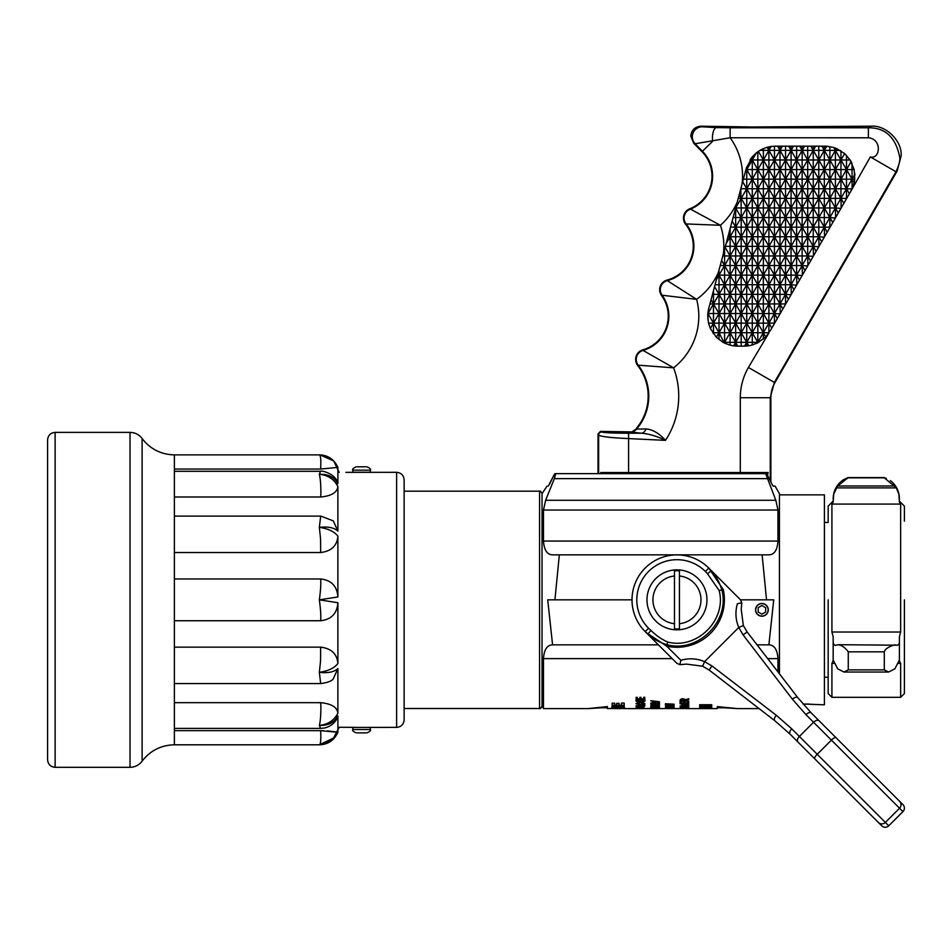 <?xml version="1.0" encoding="UTF-8"?>
<svg xmlns="http://www.w3.org/2000/svg" width="952" height="952" viewBox="0 0 952 952"><rect width="100%" height="100%" fill="white"/><g stroke="black" fill="none" stroke-linecap="round" stroke-linejoin="round"><path stroke-width="1.43" d="M655.024 708.062L650.561 707.538L655.131 706.836L659.593 707.55L655.024 708.062M640.41 704.932L635.948 703.659L640.517 702.183L644.98 703.671L640.41 704.932M614.73 708.443L607.435 708.586L607.435 706.574L588.217 708.586L543.485 708.586L543.485 658.617C544.068 649.633 547.102 645.039 552.577 644.837L547.709 599.843L554.921 599.843L559.336 554.849L552.933 554.849C547.281 554.897 544.139 550.304 543.485 541.069L543.485 510.034L545.627 500.264L554.361 478.63L555.754 473.632L554.1 474.917L554.968 473.632M618.169 708.395C609.804 708.609 609.804 708.586 618.169 708.336C626.523 708.586 626.523 708.609 618.169 708.395M547.079 486.115L542.033 493.624L542.033 706.063L543.485 708.586M779.426 673.814L779.426 493.624L775.083 486.115L773.155 486.115L772.262 484.83L767.348 474.917L765.694 473.632L775.821 500.264L777.962 510.034L777.962 541.069C777.344 550.28 774.19 554.873 768.526 554.849L762.124 554.849L766.538 599.843L773.738 599.843L768.883 644.837L757.066 644.837M777.962 671.922L777.962 658.617C777.379 649.633 774.357 645.039 768.883 644.837M655.214 707.062C659.331 707.419 659.236 707.717 654.964 707.931C650.847 707.669 650.93 707.384 655.214 707.062C659.331 707.419 659.236 707.717 654.964 707.931C650.847 707.669 650.93 707.384 655.214 707.062M640.601 702.635L643.742 703.659L640.351 704.575L637.209 703.659L640.601 702.635M621.62 707.776L621.62 708.586L614.73 708.586L614.73 707.776M755.543 609.839A6.355 6.355 0 0 1 761.909 603.485A6.355 6.355 0 0 1 768.264 609.839A6.355 6.355 0 0 1 761.909 616.206A6.355 6.355 0 0 1 755.543 609.839M548.293 486.115C545.734 486.115 545.734 486.115 548.293 486.115L554.1 474.917L549.53 484.175M766.491 473.632L555.754 473.632M684.988 708.586L717.296 708.586L717.296 706.622L737.3 708.574L723.556 707.776M702.231 708.395L711.739 707.741L711.739 708.562L699.649 708.562L699.649 707.764L702.231 707.764L702.231 708.395M683.75 708.574L642.778 708.574M688.76 707.848L686.225 708.098L688.76 708.49L680.061 708.288L688.76 708.002M711.739 704.73L711.739 705.729L705.099 706.789L711.739 706.789L711.739 707.431L699.649 707.431L699.649 706.789L706.336 705.729L699.649 705.729L699.649 704.73L711.739 704.73L705.099 705.967L705.099 706.789M688.76 707.11L681.216 707.657L688.76 707.8L680.061 707.8L686.785 707.181L680.061 706.384L688.76 706.384L681.216 706.598L688.76 707.253M688.76 704.885L681.216 705.813L688.76 706.063L680.061 706.063L686.785 705.004L680.061 703.766L688.76 703.766L681.216 704.099L688.76 705.123M685.404 699.744L688.76 698.708L688.76 699.411L684.714 700.624L688.76 701.124L680.061 701.124L680.061 700.113C681.334 698.459 683.119 698.328 685.404 699.744M681.227 702.862L683.822 702.862L683.822 701.707L684.952 701.707L684.952 702.862L687.558 702.862L687.558 701.707L688.76 701.707L688.76 703.278L680.061 703.278L680.061 701.707L681.227 701.707L681.227 702.862M665.424 703.707L674.111 704.194L665.424 704.992L665.424 703.707L666.59 704.551M674.111 706.705L665.424 706.705L671.993 705.503L665.424 705.218L674.111 705.218L667.34 706.479L674.111 706.455M666.578 707.491L674.111 706.979L674.111 707.657L666.578 707.491M671.898 708.133L665.424 707.883L671.898 708.014M666.578 708.55L674.111 708.431L666.578 708.55M665.424 708.538L670.767 708.562M659.629 707.752L659.629 708.55L656.951 708.586L652.786 708.466L658.439 708.55L658.439 707.752M650.609 708.55L652.786 708.466M652.917 708.514L651.751 708.55L651.751 707.752M650.775 708.324L659.462 708.086L650.775 708.395M659.462 706.051L650.775 706.801L657.463 706.17L650.775 705.801L657.463 705.158L650.775 704.302L659.462 705.015L652.977 705.694L659.462 706.289M650.775 703.742L658.26 703.742L658.26 702.826L659.462 702.826L659.462 704.123L650.775 704.123M659.462 701.767L650.775 703.135L654.952 701.993L650.775 700.731L659.462 701.767M637.281 698.863L639.875 698.863L639.875 697.328L641.005 697.328L641.005 698.863L643.611 698.863L643.611 697.328L644.813 697.328L644.813 699.423L636.126 699.423L636.126 697.328L637.281 697.328L637.281 698.863M644.98 700.113L644.98 700.969L642.303 701.517C643.516 700.244 642.695 700.291 639.875 701.66C635.591 701.66 635.008 701.112 638.137 699.994L638.268 700.482C637.507 701.541 638.602 701.362 641.553 699.946C645.742 700.446 645.991 701.112 642.303 701.933L643.79 700.125M635.96 700.053L635.96 700.922L638.137 699.994M638.268 700.482L637.102 700.946L637.114 700.089M636.126 705.694L643.611 705.694L643.611 704.98L644.813 704.98L644.813 705.979L636.126 705.979M638.375 706.551C632.818 707.681 647.884 707.741 642.695 706.574L635.948 706.991L638.375 706.551L637.209 706.991L637.209 706.182M643.742 706.182L643.742 706.991L642.695 706.265M644.813 708.55L636.126 708.55L644.813 708.455M642.469 708.586L644.73 708.586M614.694 705.182L616.622 705.182L616.622 703.349L619.086 703.349L619.086 705.182L621.466 705.182L621.466 703.123L624.214 703.123L624.214 706.146L612.112 706.146L612.112 703.195L614.694 703.195L614.694 705.182M619.99 707.836C622.679 707.479 622.548 707.348 619.585 707.431L616.134 708.169C610.577 707.919 610.292 707.419 615.278 706.658L615.718 707.312C614.064 707.788 614.254 707.824 616.289 707.431L621.037 706.586C626.011 707.395 625.738 707.943 620.204 708.217L622.072 707.526L622.072 706.717M611.898 706.765L611.898 707.574L615.278 706.658M615.718 707.312L614.147 707.598L614.147 706.789M624.417 707.55L620.204 707.836M624.429 708.574L621.62 708.443M699.649 708.478L707.253 708.478M601.378 707.776L588.217 708.586M711.739 707.741L709.002 707.764M706.336 705.729L706.336 704.908L699.649 704.73M705.099 706.622L700.791 706.622M681.239 700.267L680.061 700.113M684.714 700.624L685.357 699.577M688.76 702.433L687.558 702.433M684.952 702.433L683.822 702.433M681.227 702.433L680.061 702.433M659.462 702.826L658.26 703.29M639.875 697.328L639.875 697.983M637.281 697.983L637.281 697.328M644.813 698.542L643.611 698.542M641.005 698.542L639.875 698.542M637.281 698.542L636.126 698.542M643.611 697.983L643.611 697.328M641.005 697.328L641.005 697.983M644.813 704.98L643.611 705.158M644.337 706.562L643.742 706.67M637.209 706.67L636.602 706.562M624.214 705.325L612.112 705.325M619.716 706.574L616.384 707.36M624.06 707.122L622.072 707.372M658.391 644.837L552.577 644.837M636.733 427.948L636.079 429.09L636.733 427.948A49.992 49.992 0 0 0 637.721 365.544A9.996 9.996 0 0 1 642.874 349.824A35.034 35.034 0 0 0 661.581 295.584A9.996 9.996 0 0 1 667.138 280.043A35.034 35.034 0 0 0 685.63 224.315A9.996 9.996 0 0 1 689.783 208.774A35.034 35.034 0 0 0 702.005 151.677L693.663 143.157L690.795 136.136C691.426 130.126 694.758 126.818 700.803 126.188L751.866 126.973L871.151 126.188C886.014 124.855 902.46 141.253 901.127 156.08L897.093 171.122L774.88 382.728A29.988 29.988 0 0 0 770.858 397.734L770.858 481.974L772.417 485.103M774.381 486.115L775.083 486.115M681.239 700.624L681.239 699.315L681.239 700.624L684.583 700.624L684.583 699.494M554.921 599.843L632.009 599.843M740.525 599.843L766.538 599.843M768.526 554.849L552.933 554.849M681.703 708.133L685 708.014M685 708.145L681.703 708.24M681.239 700.184L684.583 700.363M637.316 708.514L643.647 708.443L637.316 708.443M710.525 569.939L708.752 568.058A44.946 44.946 0 0 0 645.182 568.058A44.946 44.946 0 0 0 645.182 631.628L645.98 632.414A2.475 0.916 -46.4 0 1 646.015 632.461L666.721 646.158A47.433 47.433 0 0 0 723.27 589.597L721.866 589.907C719.379 581.958 715.821 575.567 711.203 570.712L707.538 573.818L719.141 590.514L721.866 589.907C730.196 621.168 698.28 653.084 667.031 644.742L666.721 646.158L680.847 660.283C688.903 657.963 696.816 658.415 704.575 661.652L712.001 665.96L776.261 715.238L791.766 728.839A4.962 2.642 135 0 0 790.124 734.206L814.722 758.803A4.962 1.428 -45 0 1 817.221 754.293L831.417 740.109L805.951 714.643L792.361 699.137L743.084 634.877L747.141 631.985L797.8 697.626A4.962 2.13 -37.7 0 0 792.361 699.137M791.766 728.839L885.36 822.421L899.545 808.236L831.417 740.109A4.962 1.428 -45 0 1 835.927 737.61L899.569 801.239L811.33 713L797.8 697.626M871.235 815.328L814.722 758.803M860.465 804.547L870.009 814.091L860.465 804.547M711.073 570.569L708.752 568.058A44.946 44.946 0 0 0 645.182 568.058A44.946 44.946 0 0 0 647.872 634.103L645.182 631.628L648.574 628.237A40.151 40.151 0 0 1 648.574 571.45A40.151 40.151 0 0 1 705.349 571.45L707.538 573.818M723.27 589.597L708.752 568.058L705.349 571.45M648.574 628.237L650.966 630.45L647.872 634.103C652.703 638.721 659.093 642.267 667.031 644.742L667.638 642.017C696.983 649.847 726.971 619.871 719.141 590.514M676.967 663.401L645.182 631.628A44.946 44.946 0 0 0 647.872 634.103L645.98 632.414M676.777 663.235L679.847 664.674L686.416 664.103L702.624 666.21L704.575 661.652L738.776 627.463C735.539 619.704 735.075 611.791 737.395 603.723L741.787 602.735L740.358 599.677L708.776 568.082M741.787 602.735L741.215 609.304L743.333 625.5L747.141 631.985M646.015 632.461L645.182 631.628M679.847 664.674L680.847 660.283M743.084 634.877L738.776 627.463L743.333 625.5L741.215 609.304M805.951 714.643A4.962 2.642 -45 0 1 811.33 713L831.429 733.111M819.125 720.807L811.33 713L819.125 720.807A4.962 2.904 -45 0 0 813.567 722.259L799.382 736.455A4.962 2.904 -45 0 0 797.919 742.013L810.223 754.305L790.124 734.206L774.749 720.688A4.962 2.13 127.7 0 1 776.261 715.238M686.416 664.103L702.624 666.21L709.109 670.029L774.749 720.688M883.658 785.341L901.127 802.798L883.658 785.341M899.569 801.239L902.936 804.607L899.569 801.239A4.962 4.927 135 0 1 899.545 808.236L902.936 811.616A4.962 4.962 0 0 0 902.936 804.607M879.922 824.004L861.262 805.344M881.731 825.812A4.962 4.962 0 0 0 888.74 825.812A4.962 4.962 0 0 1 881.731 825.812L878.363 822.445A4.962 4.927 -45 0 0 885.36 822.421L888.74 825.812L902.936 811.616M674.48 623.715A23.99 23.99 0 0 1 674.48 575.984L674.48 570.867A29.084 29.084 0 0 1 679.442 570.867L679.442 575.984A23.99 23.99 0 0 1 679.442 623.715L679.442 628.82A29.084 29.084 0 0 1 674.48 628.82L674.48 570.867M706.955 599.843A29.988 29.988 0 0 1 676.967 629.843A29.988 29.988 0 0 1 646.967 599.843A29.988 29.988 0 0 1 676.967 569.855A29.988 29.988 0 0 1 706.955 599.843A29.988 29.988 0 0 1 676.967 629.843A29.988 29.988 0 0 1 646.967 599.843A29.988 29.988 0 0 1 676.967 569.855A29.988 29.988 0 0 1 706.955 599.843M679.442 628.82L679.442 575.984M321.99 455.056A18.397 15.649 97.8 0 0 319.563 454.961L321.99 455.056C329.309 456.115 334.604 460.232 337.889 467.408L337.889 483.723C334.212 477.047 328.023 473.906 319.348 474.298C328.023 475.167 334.212 479.272 337.889 486.579L337.889 531.145C334.212 527.658 328.023 526.397 319.348 527.36C328.023 528.598 334.212 531.513 337.889 536.107L337.889 596.975L319.348 599.843C320.622 609.078 321.062 616.051 320.657 620.74L174.383 620.74M174.383 672.326L174.383 454.877C161.031 454.544 150.273 449.094 142.122 438.515L142.122 761.172C150.273 750.592 161.031 745.142 174.383 744.809L174.383 672.326M174.383 647.158L320.657 647.158L320.538 661.081L319.348 672.326L320.657 683.346M320.657 516.353L319.348 527.36L320.538 538.606L320.657 552.529L174.383 552.529M337.889 483.723L337.425 481.748C334.176 473.525 322.157 470.431 320.538 471.288L319.348 474.298C320.372 478.118 320.883 484.604 320.895 493.779L320.657 497.003L174.383 497.003M337.889 596.975C337.103 586.182 331.355 580.173 320.657 578.959C321.062 583.647 320.622 590.609 319.348 599.843L337.889 602.711L337.889 663.58C334.212 668.173 328.023 671.089 319.348 672.326C328.023 673.29 334.212 672.029 337.889 668.542L337.889 713.107C337.103 707.157 331.355 703.683 320.657 702.683L320.895 705.908C320.883 715.083 320.372 721.568 319.348 725.388L320.538 728.399L174.383 728.399M337.889 713.107C334.212 720.426 328.023 724.52 319.348 725.388C328.023 725.781 334.212 722.639 337.889 715.975L337.889 732.278C334.212 740.358 328.023 744.535 319.348 744.809L334.854 737.431M320.657 647.158C331.332 648.419 337.079 653.893 337.889 663.58M337.889 602.711C337.103 613.504 331.355 619.514 320.657 620.74M337.889 536.107C337.103 545.77 331.355 551.244 320.657 552.529M174.383 578.959L320.657 578.959M337.889 531.145L333.295 520.887L320.895 516.115L174.383 516.115M337.889 486.579C337.103 492.529 331.355 496.004 320.657 497.003M337.889 467.408L320.657 469.038L174.383 469.038M320.11 455.96L319.563 454.961C320.717 455.734 321.086 460.423 320.657 469.038M337.71 732.195L327.5 730.874M323.371 730.684L320.657 730.66C321.062 740.001 320.622 744.714 319.348 744.809L332.593 739.799L339.198 727.28M337.889 732.278L320.657 730.66L174.383 730.66M337.889 715.975L337.425 717.951C334.509 723.389 330.154 726.745 324.37 728.018L320.538 728.399M337.889 668.542L333.295 678.8C331.879 681.001 327.75 682.584 320.895 683.572L174.383 683.572M174.383 702.683L320.657 702.683M840.676 482.795L843.46 480.593M886.3 478.309C891.512 481.129 891.512 481.129 886.3 478.309L884.301 477.821L896.296 487.888L898.878 494.243L899.402 502.085L900.651 504.072L900.651 632.033L899.402 636.781L899.402 660.664L900.651 663.437L900.651 697.328L831.917 697.328L831.917 663.437L833.167 660.664L833.167 640.315C833.131 644.171 834.166 645.801 836.272 645.194L837.653 644.778C841.259 644.861 844.793 647.217 848.268 651.834L848.268 669.887L843.9 672.029L837.653 668.78L833.167 659.962L833.167 636.781L831.917 632.033L900.651 632.033M831.917 632.033L831.917 504.072L833.167 502.085L833.69 494.243L837.653 485.972L848.268 477.595L884.301 477.595L848.256 477.595L843.46 479.76M904.4 678.538L904.4 693.58L900.651 697.328M904.4 599.843L904.4 693.58L904.4 599.843M828.169 599.843L828.169 693.58L828.169 599.843M831.917 697.328L828.169 693.58L828.169 677.229L824.408 677.229M833.167 657.749L833.167 660.664L833.167 657.749M899.402 660.664L899.402 640.315C899.676 643.754 898.64 645.373 896.296 645.194L897.082 645.325M835.487 645.325L836.272 645.194M843.412 479.796L842.199 480.593C836.356 485.175 833.345 491.184 833.167 498.622L833.167 499.253M846.257 478.309L848.268 477.595M899.402 499.253L899.402 498.622C899.223 491.184 896.213 485.175 890.358 480.593M899.402 501.121L904.4 506.119L904.4 521.149M824.408 522.458L828.169 522.458L828.169 506.119L833.167 501.121M899.402 659.962L894.916 668.78L888.668 672.029L843.9 672.029M896.296 645.194L838.296 644.706M894.916 644.778C888.597 646.694 885.051 649.05 884.301 651.834L884.301 669.887L888.668 672.029M802.976 703.992L824.408 704.825L824.408 494.861L779.426 494.861M815.459 704.563L811.806 704.242M809.462 704.099L807.01 704.016M404.136 489.863L404.136 719.855C403.684 724.424 401.185 726.935 396.615 727.376L396.615 472.311L345.885 472.359M396.615 727.376L357.131 727.435M355.977 727.376L339.34 727.268M339.495 727.268L341.589 727.257M396.615 472.311C401.185 472.763 403.684 475.262 404.136 479.832L404.136 709.823M357.143 732.873L366.02 732.873M352.823 729.518L370.34 729.518L370.34 727.435L352.823 727.435L352.823 729.518C351.978 730.362 353.097 731.481 356.179 732.873M363.402 732.873L359.761 732.873M365.818 732.873L364.402 732.873M358.761 732.873L357.345 732.873M366.02 466.801L357.143 466.801M370.34 470.169L352.823 470.169L352.823 472.252L370.34 472.252L370.34 470.169C371.173 469.324 370.054 468.205 366.984 466.801M359.761 466.801L363.402 466.801M357.345 466.801L358.761 466.801M364.402 466.801L365.818 466.801M636.079 429.09L631.914 431.899L636.079 429.09L646.015 428.935C652.584 429.471 659.082 433.279 665.496 440.359L628.582 438.586C610.839 437.789 600.855 436.623 598.63 435.076L598.023 433.886L600.498 431.399L601.7 432.006C604.52 432.791 613.481 433.196 628.582 433.231L641.398 433.196A7.438 5.188 92.9 0 0 646.015 428.935M723.413 253.637A65.593 65.593 0 0 0 720.426 225.291L686.106 223.934A35.64 35.64 0 0 1 667.293 280.638L696.614 299.356L662.068 295.227A35.64 35.64 0 0 1 643.04 350.407L673.599 367.829L638.197 365.175A50.599 50.599 0 0 1 636.233 429.471A7.438 7.426 -24.4 0 1 631.914 431.899L600.498 431.399M707.776 314.267A29.988 29.988 0 0 1 707.824 313.625M707.729 317.183A29.988 29.988 0 0 1 707.717 316.147L707.824 313.529A29.988 29.988 0 0 1 707.895 312.851M770.251 480.724L770.251 397.734L774.357 382.43L896.01 171.741C899.152 164.767 900.354 159.829 899.652 156.925C895.701 137.326 885.277 127.604 868.379 127.782L868.379 137.79L730.136 137.766L695.103 143.764L702.433 151.249A35.64 35.64 0 0 1 690.01 209.345A9.389 9.389 0 0 0 686.106 223.934L685.63 224.315M700.803 126.188L702.243 126.794A9.996 9.913 112.8 0 0 695.103 143.764L693.663 143.157M598.023 473.632L598.023 433.886M600.986 473.632L600.724 472.513L768.157 472.513L767.502 475.167M758.47 342.446A29.988 29.988 0 0 1 758.018 342.696L765.741 336.877A29.988 29.988 0 0 1 765.015 337.615M757.649 342.887A29.988 29.988 0 0 1 757.411 343.006L758.018 342.696A29.988 29.988 0 0 1 757.899 342.756M749.736 345.6A29.988 29.988 0 0 1 747.689 345.921M745.559 346.1A29.988 29.988 0 0 1 744.393 346.135M734.623 345.981A29.988 29.988 0 0 1 733.599 345.862L735.646 342.327L737.705 346.135A29.988 29.988 0 0 1 736.669 346.123M730.101 345.159L725.174 343.398A29.988 29.988 0 0 1 724.21 342.934L723.068 342.327L730.101 342.327L730.101 345.159L733.599 345.862A29.988 29.988 0 0 1 732.576 345.695M717.142 337.972A29.988 29.988 0 0 1 715.69 336.508M710.811 329.428A29.988 29.988 0 0 1 710.37 328.5L708.538 323.133L707.717 316.147M708.49 309.376A29.988 29.988 0 0 1 708.74 308.377L707.943 312.482M718.415 272.284A65.593 65.593 0 0 1 696.614 299.356A65.593 65.593 0 0 1 673.599 367.829A80.551 80.551 0 0 1 665.496 440.359C657.011 436.23 648.978 433.838 641.398 433.196L630.688 432.065M717.653 275.14L719.022 275.14L719.022 284.731L715.071 284.731L718.082 273.51L719.022 275.14L724.567 265.537L724.567 249.317L722.794 255.945L730.113 255.945L725.115 247.294L724.567 249.317M715.071 284.731L713.476 290.681L713.476 294.335L712.501 294.335L713.476 290.681M711.061 299.725L713.476 303.926L709.93 303.926L712.501 294.335M709.93 303.926L708.74 308.377M723.068 342.327L716.404 337.258L710.37 328.5L713.476 323.133L708.538 323.133M737.705 346.135L735.634 346.064L735.646 342.327L730.101 342.327L730.101 332.724L724.555 342.327L725.174 343.398L724.21 342.934L719.022 332.724L712.715 332.724M735.634 346.064L733.599 345.862M737.836 346.135L744.523 346.135L746.725 342.327L748.712 345.778L744.523 346.135M757.804 342.803L752.258 344.993L752.27 342.327L757.804 342.327L752.27 332.736L752.27 342.327L746.725 342.327L746.725 346.016M748.712 345.778L752.258 344.993M769.049 332.736L748.415 367.448C743.06 376.825 740.358 386.917 740.299 397.734L740.299 472.513M897.093 171.122L896.01 171.741L870.33 156.913L850.874 191.173L854.146 182.832L852.028 179.178L852.123 188.77M642.874 349.824L643.04 350.407A9.389 9.389 -107.2 0 0 638.197 365.175L637.721 365.544M667.138 280.043L667.293 280.638A9.389 9.389 0 0 0 662.068 295.227L661.581 295.584M718.082 273.51L722.794 255.945M737.253 202.014A65.593 65.593 0 0 1 720.426 225.291L689.783 208.774M716.451 279.59L719.022 275.14L724.567 284.731L724.567 275.14L719.022 275.14L719.022 269.999M713.476 333.819L713.476 294.335L719.022 294.335L730.113 275.14L724.567 275.14L724.567 265.537L730.113 255.945L730.113 246.342L725.364 246.342L725.115 247.294M707.931 319.801L707.943 313.529L713.476 323.133L719.022 313.529L719.022 294.335L714.571 286.623M716.404 337.258L719.022 332.724L719.022 339.602M741.18 346.135L741.18 342.327L735.646 342.327L741.18 332.724L735.646 332.724L735.646 342.327L730.101 332.724L724.555 332.724L724.555 343.101M758.018 342.696L758.696 342.327M763.349 339.114L763.349 332.736L757.804 342.327L757.804 332.736L752.27 332.736L746.725 342.327L746.725 332.724L741.18 332.724L746.725 342.327L741.18 342.327L741.18 332.724L735.646 323.133L730.101 332.724L724.555 323.133L719.022 332.724L713.476 323.133L719.022 323.133L719.022 313.529L707.943 313.529L719.022 294.335L724.567 294.335L724.567 284.731L730.101 284.743L730.113 255.945L735.658 246.342L730.113 246.342L730.113 228.635L746.261 168.409A29.988 29.988 0 0 1 746.547 167.421M768.895 332.974L765.741 336.877L763.349 332.736L757.804 332.736L757.804 323.133L752.27 332.736L746.725 332.724L746.725 323.133L741.18 332.724L741.18 323.133L719.022 323.133L719.022 332.724L724.555 332.724L724.555 323.133L719.022 313.529L724.567 303.938L719.022 294.335L719.022 284.731L724.567 284.731L730.101 294.335L730.101 284.743L735.646 284.743L730.113 275.14L735.646 265.537L730.113 255.945L735.646 255.945L735.658 246.342L730.113 236.75L735.658 227.147L732.147 221.066M770.037 331.141L774.428 323.537M788.411 299.344L774.666 323.133M850.874 191.173L788.399 299.344L785.519 294.346L785.519 303.938L779.974 303.938L780.212 313.541M832.762 147.239A29.988 29.988 0 0 1 833.762 147.524L826.717 146.239L824.325 150.38L821.909 146.18L824.896 146.18A29.988 29.988 0 0 1 825.408 146.191M824.896 146.18L826.717 146.239A29.988 29.988 0 0 1 827.74 146.322M836.011 148.322A29.988 29.988 0 0 1 836.487 148.512L835.404 150.38L833.762 147.524A29.988 29.988 0 0 1 834.737 147.846M833.762 147.524L836.487 148.512A29.988 29.988 0 0 1 837.427 148.929M843.853 152.927A29.988 29.988 0 0 1 845.4 154.284M850.588 160.698A29.988 29.988 0 0 1 851.588 162.495M854.753 173.288A29.988 29.988 0 0 1 854.884 175.346M854.349 181.832A29.988 29.988 0 0 1 854.146 182.832L854.741 179.178L852.028 179.178L846.483 188.77L846.483 198.373L840.949 198.373L841.175 207.964M870.33 156.913C880.195 159.769 882.397 138.944 868.379 137.79M750.64 158.996A29.988 29.988 0 0 1 751.878 157.354M757.971 151.642A29.988 29.988 0 0 1 758.399 151.356L756.412 152.82A29.988 29.988 0 0 1 756.804 152.51M759.946 150.368L763.373 148.631L763.373 150.368L759.946 150.368L758.399 151.356A29.988 29.988 0 0 1 759.256 150.785M766.146 147.596A29.988 29.988 0 0 1 768.133 147.036M770.156 146.62A29.988 29.988 0 0 1 772.191 146.334M774.714 146.191A29.988 29.988 0 0 1 775.226 146.18L771.168 146.453L768.907 150.368L768.907 146.858L771.168 146.453M721.604 260.396L724.567 265.537L735.646 265.537L735.646 255.945L741.192 255.945L735.658 246.342L735.658 207.952L741.203 198.361L739.168 194.851M720.224 265.537L724.567 265.537L730.113 275.14L735.646 275.14L735.646 265.537L741.192 255.945L741.192 246.342L735.658 246.342L741.192 236.75L735.658 227.147L741.192 217.556L735.658 207.952L741.203 207.952L740.799 188.758M725.364 246.342L730.113 228.635M777.32 318.539L774.428 313.541L774.428 323.133L768.895 323.133L768.895 332.736L763.349 332.736L757.804 323.133L752.27 323.133L752.27 332.736L746.725 323.133L741.18 323.133L741.18 313.529L735.646 323.133L730.101 313.529L724.555 323.133L724.567 294.335L730.101 294.335L735.646 284.743L735.646 275.14L741.192 275.14L735.646 265.537L741.192 265.548L741.192 255.945L746.737 246.354L741.192 246.342L741.203 207.952L746.737 207.952L741.203 198.361L746.737 188.758L742.691 181.737M779.974 313.934L774.428 313.541L768.895 323.133L771.774 328.131M782.865 308.936L779.974 303.938L774.428 313.541L768.895 313.541L768.895 323.133L763.349 332.736L763.349 323.133L757.804 323.133L752.27 313.529L752.27 323.133L746.725 323.133L741.18 313.529L730.101 313.529L724.567 303.938L730.101 294.335L735.646 294.335L735.646 284.743L741.192 275.14L741.192 265.548L746.737 265.548L741.192 255.945L746.737 255.945L746.737 246.354L741.192 236.75L746.737 227.147L741.192 217.556L746.737 207.952L746.749 179.166L743.381 179.166M791.064 294.739L785.519 294.346L779.974 303.938L774.44 303.938L774.428 313.541L768.895 303.938L768.895 313.541L763.349 313.541L757.804 323.133L757.804 313.529L752.27 313.529L746.725 323.133L746.725 313.529L741.18 313.529L730.101 294.335L730.101 303.938L735.646 303.938L735.646 294.335L741.192 294.335L735.646 284.743L741.192 284.743L741.192 275.14L746.737 265.548L746.737 255.945L752.27 255.945L746.737 246.354L746.737 207.952L752.282 198.361L746.737 188.758L752.282 179.166L746.749 169.563L752.282 159.972L752.282 156.854L756.412 152.82L752.282 159.972L757.828 159.972L757.828 151.749M791.291 294.346L791.064 284.743L785.519 294.346L779.974 294.346L779.974 303.938L774.44 294.346L774.44 303.938L768.895 303.938L763.349 313.541L757.804 313.529L757.816 303.938L752.27 313.529L746.725 313.529L746.725 303.938L741.18 313.529L741.192 284.743L746.725 284.743L741.192 275.14L746.737 275.14L746.737 265.548L752.27 255.945L752.27 246.354L746.737 246.354L752.282 236.75L746.737 227.147L752.282 217.556L746.737 207.952L752.282 207.952L752.282 159.972L757.828 169.563L757.828 159.972L763.373 159.972L768.907 150.368L767.133 147.298L768.907 146.858M793.944 289.741L791.064 284.743L785.519 284.743L785.519 294.346L779.974 284.743L779.974 294.346L774.44 294.346L768.895 303.938L763.349 303.938L763.349 313.541L757.816 303.938L752.27 303.938L752.27 313.529L746.725 303.938L735.646 303.938L746.725 284.743L746.737 275.14L752.27 275.14L746.737 265.548L752.27 265.548L752.27 255.945L757.816 246.354L752.27 246.354L752.282 207.952L757.828 207.952L752.282 198.361L757.828 188.758L752.282 179.166L763.373 159.972L768.907 159.972L768.907 150.368L763.373 150.368L763.373 159.972L768.907 169.563L768.907 159.972L774.452 159.972L768.907 150.368L774.452 150.368L774.452 159.972L779.997 150.368L777.582 146.18L782.413 146.18L779.997 150.368L779.997 146.18M796.598 285.148L791.064 284.743L785.519 275.152L785.519 284.743L779.974 284.743L774.44 294.346L768.895 294.335L768.895 303.938L763.349 294.335L763.349 303.938L757.816 303.938L752.27 294.335L752.27 303.938L746.725 303.938L741.192 294.335L746.725 294.335L746.725 284.743L752.27 275.14L752.27 265.548L757.816 265.548L752.27 255.945L757.816 255.945L757.816 246.354L752.282 236.75L757.816 227.159L752.282 217.556L757.828 207.952L757.828 169.563L768.907 169.563L774.452 159.972L779.997 159.972L779.997 150.368L774.452 150.368L774.452 146.191M796.836 284.743L796.598 275.152L791.064 284.743L791.064 275.152L785.519 275.152L779.974 284.743L774.44 284.743L774.44 294.346L768.895 284.743L768.895 294.335L763.349 294.335L757.816 303.938L757.816 294.335L752.27 294.335L746.725 303.938L746.725 294.335L752.27 294.335L746.725 284.743L752.27 284.743L752.27 275.14L757.816 265.548L757.816 255.945L763.361 255.945L763.349 294.335L757.816 294.335L757.816 284.743L752.27 294.335L752.27 284.743L757.816 284.743L752.27 275.14L757.816 275.14L757.816 284.743L763.349 294.335L768.895 284.743L757.816 284.743L763.361 275.14L757.816 275.14L757.816 265.548L763.361 255.945L757.816 246.354L757.828 207.952L763.361 198.361L757.828 188.758L768.907 169.563L774.452 169.563L774.452 159.972L779.997 169.563L779.997 159.972L785.531 159.972L779.997 150.368L785.531 150.368L785.531 159.972L791.076 150.368L788.661 146.18L793.504 146.18L791.076 150.368L791.076 146.18M799.49 280.15L796.598 275.152L791.064 275.152L791.064 265.548L785.519 275.152L779.986 275.14L779.974 284.743L774.44 275.14L774.44 284.743L768.895 284.743L757.816 265.548L768.895 265.548L768.895 284.743L774.44 275.14L763.361 275.14L768.895 265.548L763.361 255.945L763.361 246.354L757.816 246.354L763.361 236.75L757.816 227.159L763.361 217.556L757.828 207.952L763.361 207.952L763.361 179.166L768.907 179.166L768.907 169.563L774.452 179.166L774.452 169.563L779.997 169.563L785.531 159.972L791.076 159.972L791.076 150.368L785.531 150.368L785.531 146.18L782.413 146.18M802.143 275.545L796.598 275.152L791.064 265.548L785.519 265.548L785.519 275.152L779.986 265.548L779.986 275.14L774.44 275.14L768.895 265.548L774.44 265.548L774.44 275.14L779.986 265.548L774.44 265.548L774.44 255.945L768.895 265.548L768.895 255.945L763.361 255.945L768.895 246.354L768.895 255.945L774.44 255.945L768.895 246.354L763.361 246.354L763.361 207.952L768.907 207.964L763.361 198.361L768.907 188.758L768.907 179.166L774.452 179.166L779.997 169.563L785.531 169.575L785.531 159.972L791.076 169.575L791.076 159.972L796.622 159.972L791.076 150.368L796.622 150.38L796.622 159.972L802.155 150.38L799.739 146.18L804.583 146.18L802.155 150.38L802.155 146.18M802.381 275.152L802.143 265.548L796.598 275.152L796.61 265.548L791.064 265.548L785.519 255.945L785.519 265.548L779.986 265.548L774.44 255.945L779.986 255.945L779.986 265.548L785.519 255.945L779.986 255.945L779.986 246.354L774.44 255.945L774.44 246.354L768.895 246.354L763.361 236.75L768.907 227.159L763.361 217.556L768.907 207.964L768.907 188.758L774.452 179.166L779.986 179.166L779.997 169.563L785.531 179.166L785.531 169.575L791.076 169.575L796.622 159.972L802.155 159.972L802.155 150.38L796.622 150.38L796.622 146.18L793.504 146.18M805.035 270.546L802.143 265.548L796.61 265.548L796.61 255.957L791.064 265.548L791.064 255.957L785.519 255.945L779.986 246.354L774.44 246.354L774.44 236.75L768.895 246.354L768.907 207.964L774.452 198.361L774.452 179.166L779.986 188.77L779.986 179.166L785.531 179.166L791.076 169.575L796.622 169.575L796.622 159.972L802.155 169.575L802.143 265.548L796.61 255.957L791.064 255.957L791.064 246.354L785.519 255.945L785.519 246.354L779.986 246.354L774.44 236.75L730.113 236.75L728.625 234.18M810.568 260.955L807.689 255.957L807.915 265.548M807.689 265.953L802.143 265.548L807.689 255.957L796.61 255.957L791.064 246.354L785.519 246.354L785.531 236.75L779.986 246.354L779.986 236.75L774.44 236.75L768.907 227.159L774.44 217.556L768.907 207.964L774.452 207.964L774.452 198.361L785.531 179.166L791.076 179.166L791.076 169.575L796.61 179.166L796.61 255.957L802.143 246.354L791.064 246.354L785.531 236.75L779.986 236.75L779.986 227.159L774.44 236.75L774.44 227.159L730.517 227.147M813.234 256.35L807.689 255.957L796.61 236.75L791.064 246.354L791.064 236.75L785.531 236.75L779.986 227.159L774.44 227.159L774.452 207.964L779.986 207.964L779.986 188.77L785.531 188.77L785.531 179.166L791.076 188.77L791.076 179.166L796.61 179.166L796.622 169.575L802.155 169.575L796.61 179.166L802.155 188.77L791.076 207.964L791.064 236.75L796.61 236.75L791.064 227.159L785.531 236.75L785.531 227.159L779.986 227.159L774.44 217.556L779.986 207.964L779.986 227.159L785.531 217.556L785.531 227.159L791.064 227.159L785.531 217.556L733.088 217.556M813.46 255.957L813.234 246.354L807.689 255.957L807.689 246.354L802.143 246.354L807.689 236.762L807.689 246.354L813.234 246.354L807.689 236.762L796.61 236.75L802.155 227.159L791.064 227.159L796.61 217.556L785.531 217.556L779.986 207.964L785.531 198.361L785.531 188.77L791.076 188.77L791.076 207.964L785.531 217.556L785.531 207.964L779.986 207.964L774.452 198.361L785.531 198.361L796.61 179.166L807.701 179.166L807.689 236.762L791.076 207.964L785.531 207.964L785.531 198.361L779.986 188.77L768.907 188.758L774.452 198.361L738.228 198.361M816.114 251.352L813.234 246.354L818.768 246.758M819.006 246.354L818.779 236.762L813.234 246.354L813.234 236.762L807.689 236.762L813.234 227.159L813.234 236.762L818.779 236.762L813.234 227.159L802.155 227.159L807.689 217.556L796.61 217.556L802.155 207.964L791.076 207.964L785.531 198.361L796.61 198.361L791.076 188.77L802.155 188.77L807.701 198.361L802.155 207.964L796.61 198.361L807.701 198.361L813.234 207.964L813.234 227.159L802.155 207.964L813.234 207.964L807.689 217.556L818.779 217.568L818.779 236.762L821.659 241.76M824.313 237.155L818.779 236.762L824.313 227.159L824.551 236.762M827.205 232.157L824.313 227.159L813.234 227.159L818.779 217.568L813.234 207.964L818.779 207.964L818.779 217.568L824.313 227.159L830.084 227.159M832.75 222.566L829.858 217.568L829.858 227.564M838.284 212.962L835.404 207.964L835.63 217.568M835.404 217.96L829.858 217.568L824.313 227.159L824.313 217.568L818.779 217.568L824.313 207.964L824.313 217.568L829.858 217.568L824.313 207.964L818.779 207.964L818.779 198.373L813.234 207.964L813.234 198.361L807.701 198.361L813.234 188.77L813.234 198.361L818.779 198.373L813.234 188.77L802.155 188.77L807.701 179.166L802.155 169.575L802.155 159.972L840.949 159.984L844.638 153.593L850.136 159.984L846.495 159.984L846.495 155.355M843.829 203.371L840.949 198.373L829.858 217.568L829.858 207.964L824.313 207.964L818.779 198.373L824.325 198.373L824.313 207.964L829.858 198.373L829.858 207.964L835.404 207.964L829.858 198.373L824.325 198.373L824.325 188.77L818.779 198.373L818.779 188.77L813.234 188.77L807.701 179.166L813.234 179.166L813.234 188.77L818.779 179.166L818.779 188.77L824.325 188.77L818.779 179.166L813.234 179.166L813.246 169.575L835.404 169.575L840.949 159.984L846.495 159.984L846.495 169.575L854.158 169.575L854.741 179.178M840.937 208.369L835.404 207.964L835.404 198.373L829.858 198.373L824.325 188.77L829.858 188.77L829.858 198.373L835.404 188.77L835.404 198.373L840.949 198.373L835.404 188.77L829.858 188.77L829.858 179.178L824.325 188.77L824.325 179.166L818.779 179.166L813.246 169.575L807.701 179.166L807.701 169.575L802.155 169.575L807.701 159.972L813.246 169.575L807.701 169.575L807.701 159.972L813.246 150.38L810.818 146.18L815.662 146.18L813.246 150.38L813.246 146.18M849.374 193.768L846.483 188.77L840.949 198.373L840.949 188.77L835.404 188.77L829.858 179.178L824.325 179.166L824.325 169.575L829.858 179.178L835.404 179.178L835.404 188.77L840.949 179.178L840.949 188.77L846.483 188.77L840.949 179.178L835.404 179.178L835.404 169.575L846.495 169.575L852.028 179.178L846.483 179.178L846.483 188.77L852.028 188.96M821.909 146.18L815.662 146.18M810.818 146.18L804.583 146.18M799.739 146.18L796.622 146.18M788.661 146.18L785.531 146.18M777.582 146.18L775.226 146.18M763.373 148.631L767.133 147.298M746.261 168.409L752.282 156.854M871.151 126.188L868.379 127.782L730.136 127.782L730.136 137.766A65.593 65.593 0 0 1 742.096 183.962M854.158 169.575L850.136 159.984M836.487 148.512L844.638 153.593M702.243 126.794L716.368 127.627A9.996 3.939 91.3 0 0 712.631 141.277L702.005 151.677M727.935 236.75L730.113 236.75L726.055 243.771M713.476 303.926L730.101 303.938L730.101 313.529L735.646 303.938L735.646 332.724L730.101 332.724L730.101 313.529L719.022 313.529L713.476 303.926M840.199 150.38L824.325 150.38L824.325 146.18M751.247 158.163L752.282 159.972L749.997 159.972M746.749 166.79L746.749 169.563L757.828 169.563L768.907 188.758L741.203 188.758L741.203 187.282M746.201 168.623L746.749 169.563L745.952 169.563M745.261 172.133L746.749 169.563L746.749 179.166L763.361 179.166L763.373 159.972L758.399 151.356M854.837 174.323L852.028 179.178L852.028 163.399M840.949 150.844L840.949 159.984L846.495 169.575L846.483 179.178L840.949 179.178L835.404 169.575L829.858 179.178L829.87 159.972L835.404 169.575L835.404 148.084M768.895 323.133L763.349 323.133L763.349 313.541L768.895 323.133M851.1 161.59L840.949 179.178L840.949 159.984L835.404 150.38L818.779 179.166L818.779 159.972L824.325 169.575L824.325 150.38L829.87 159.972L829.87 146.596M807.701 146.18L807.701 150.38L824.325 150.38L813.246 169.575L813.246 150.38L818.779 159.972L818.779 146.18M807.701 150.38L807.701 159.972L802.155 150.38L807.701 150.38M755.698 609.839A6.212 6.212 0 0 1 761.909 603.627A6.212 6.212 0 0 1 768.121 609.839A6.212 6.212 0 0 1 761.909 616.051A6.212 6.212 0 0 1 755.698 609.839M758.161 612.005L761.909 614.171L765.658 612.005L765.658 607.673L761.909 605.508L758.161 607.673L758.161 612.005M777.962 658.617L767.693 658.617M672.172 658.617L543.485 658.617M554.361 478.63L767.098 478.63M545.627 500.264L775.821 500.264M543.485 510.034L777.962 510.034M543.485 541.069L777.962 541.069M650.966 630.45C656.095 635.496 661.64 639.351 667.638 642.017M712.001 665.96L709.109 670.029M542.033 493.671C540.903 491.375 540.082 490.554 539.558 491.184L539.558 708.502C540.082 709.145 540.903 708.312 542.033 706.027M47.6 759.791L47.6 599.843L47.6 759.791C48.04 764.361 50.551 766.86 55.121 767.312L55.121 432.387C50.551 432.827 48.04 435.338 47.6 439.895L47.6 599.843L47.6 439.895M55.121 767.312L130.019 767.312L130.019 432.387C135.029 432.505 139.063 434.552 142.122 438.515M831.917 504.072L900.651 504.072M896.296 487.888L836.272 487.888M837.653 485.972L894.916 485.972M884.301 477.821L848.268 477.821M900.651 663.437L897.855 663.437M834.702 663.437L831.917 663.437M884.301 669.887L848.268 669.887M884.301 651.834L848.268 651.834M598.63 473.632L598.63 435.076A3.07 3.07 -45 0 1 601.7 432.006M628.582 472.513L628.582 433.231M770.858 397.734L740.299 397.734M774.88 382.728L748.415 367.448M716.368 127.627L730.136 127.782M658.356 706.741L658.356 707.538M643.742 702.826L643.742 703.659M759.065 708.586L736.717 708.586M642.576 708.586L624.405 708.586M724.71 707.776L717.296 707.776M607.435 707.776L599.819 707.776M651.822 706.741L651.822 707.538M637.209 702.826L637.209 703.659M643.647 708.443L643.647 707.645M539.558 708.502L404.136 708.502M539.558 491.184L404.136 491.184M55.121 432.387L130.019 432.387M339.198 472.418L333.688 460.935L320.074 454.889M130.019 767.312C135.029 767.181 139.063 765.146 142.122 761.172M320.538 471.288L174.383 471.288M319.348 454.877L174.383 454.877M319.348 744.809L174.383 744.809M370.34 729.518C371.173 730.362 370.054 731.481 366.984 732.873M352.823 470.169C351.978 469.324 353.097 468.205 356.179 466.801"/></g></svg>
